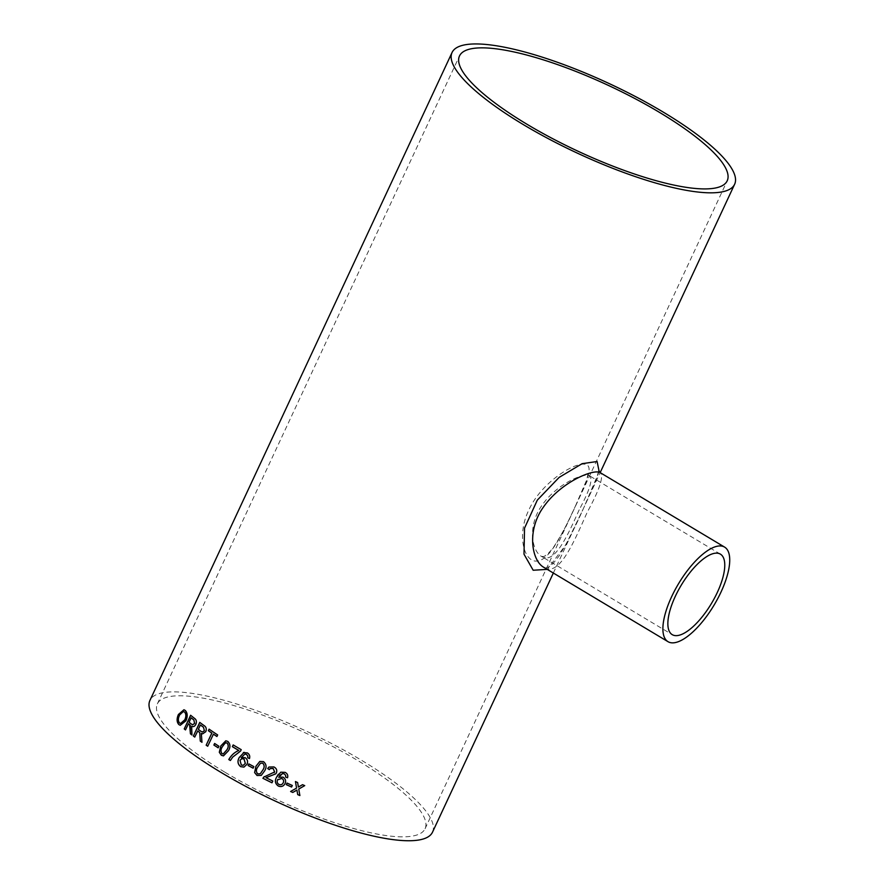 <?xml version="1.0" encoding="UTF-8"?>
<svg xmlns="http://www.w3.org/2000/svg" width="885" height="885" viewBox="0 0 885 885"><rect width="100%" height="100%" fill="white"/><g stroke="black" fill="none" stroke-linecap="round" stroke-linejoin="round"><path stroke-width="0.66" stroke-dasharray="4.42 3.32" d="M225.122 772.339A147.695 36.241 25 0 0 425.077 828.725A147.695 36.241 25 0 0 306.531 733.466A147.695 36.241 25 0 0 157.353 703.885A147.695 36.241 25 0 0 225.122 772.339M575.471 505.954C587.242 480.655 595.649 462.766 582.264 464.205C569.475 465.167 539.927 484.98 528.732 510.247C516.508 535.226 524.02 562.65 537.129 561.035C550.182 560.26 563.8 530.923 575.471 505.954M432.499 832.188A155.893 38.254 25 0 0 307.383 731.641A155.893 38.254 25 0 0 149.93 700.422M599.156 471.561L583.514 508.322L565.869 544.762L547.251 569.398M579.188 509.815C567.385 536.21 554.32 564.94 541.565 556.444C531.542 550.935 527.593 525.579 541.708 505.711C556.377 484.029 584.31 472.081 589.753 475.942L589.753 475.942C593.016 479.382 589.498 490.666 579.188 509.815M598.78 470.687L595.041 483L583.514 508.322C575.549 526.498 567.44 542.328 559.209 555.813C553.977 562.716 550.924 566.135 550.039 566.09C546.819 568.07 544.717 568.469 543.733 567.285C559.043 577.396 573.414 543.224 587.275 512.127C599.543 489.715 603.891 476.584 600.34 472.723M298.754 789.011L299.882 795.504M295.457 781.577L295.446 781.532A155.738 38.21 25 0 0 297.625 782.506L298.411 787.008L302.537 784.685A155.738 38.21 25 0 0 304.717 785.581L304.683 785.603M290.645 791.467A155.738 38.21 25 0 1 290.612 791.444L296.575 788.059M185.352 710.522L185.463 710.544C187.708 713.078 187.886 716.518 186.016 720.866L180.274 725.302M184.003 709.759L185.463 710.544M183.737 711.606L179.555 715.478C178.106 718.609 178.128 721.109 179.644 722.99L180.562 723.499M190.706 715.312L190.729 715.268A155.738 38.21 25 0 0 194.556 718.343C196.503 719.593 196.957 721.629 195.928 724.439C194.777 726.519 193.384 727.105 191.757 726.209L192.045 735.015M188.439 723.797L185.573 729.937M191.215 717.835L189.169 722.226A155.738 38.21 25 0 0 191.547 724.129L192.72 724.782M201.415 733.444L202.057 742.305M199.756 722.392L199.855 722.414A155.738 38.21 25 0 0 204.136 725.567C206.293 726.85 206.858 728.897 205.862 731.718L205.762 731.707M205.862 731.718L202.643 733.842M197.709 730.977L194.844 737.116M200.486 725.014L198.439 729.395A155.738 38.21 25 0 0 201.105 731.353L202.477 732.039M209.103 729.151L209.192 729.163A155.738 38.21 25 0 0 217.743 734.937L217.655 734.937M217.743 734.937L217.002 736.519M207.787 746.243L207.709 746.243A155.738 38.21 25 0 0 207.787 746.243L213.429 734.141M214.679 743.522L214.701 743.489A155.738 38.21 25 0 0 218.971 746.243L218.894 746.243M218.971 746.243L218.241 747.825M227.81 741.42L227.887 741.409C230.454 744.031 230.675 747.128 228.529 750.723L223.462 755.89M225.896 740.789L227.887 741.409M226.007 742.67L222.367 746.918C220.719 749.407 220.653 751.664 222.157 753.688L223.219 753.987M233.231 744.949L233.253 744.916A155.738 38.21 25 0 0 241.284 749.65L240.62 751.066L232.744 757.117L230.454 760.503A155.738 38.21 25 0 0 230.454 760.503L230.388 760.514M244.935 754.02L241.273 757.704M242.479 757.217L245.256 757.682C247.579 759.363 248.176 761.554 247.059 764.264L243.972 767.096M243.353 752.582L247.391 752.903C249.504 754.208 250.223 756.078 249.537 758.511L249.482 758.522M241.97 758.655L240.056 760.303L241.351 764.994L243.309 765.304M248.917 763.932L248.884 763.921A155.738 38.21 25 0 0 253.884 766.576L253.84 766.598M253.884 766.576L253.143 768.158M263.498 761.642L263.531 761.62C266.496 764.142 266.872 767.207 264.681 770.802L261.285 775.382M259.803 761.432L263.531 761.62M260.533 763.18L257.701 767.184C255.997 769.684 256.042 771.919 257.812 773.888L260.267 773.767M271.983 782.794L272.005 782.771A155.738 38.21 25 0 0 272.005 782.771L272.823 781.012A155.738 38.21 25 0 1 266.031 777.661M263.697 777.141L274.649 771.919M270.146 768.578L269.372 769.596M269.007 766.996L273.93 766.897C276.463 768.235 277.304 770.193 276.452 772.782L275.766 773.833M279.737 775.525L278.742 777.273L283.001 777.096C285.512 778.645 286.209 780.78 285.092 783.479M278.299 774.275L280.799 772.163L285.125 772.317C287.404 773.512 288.211 775.315 287.548 777.727L287.536 777.76M277.835 779.342L277.536 779.873C276.751 781.82 277.259 783.336 279.052 784.431C280.965 785.106 282.37 784.519 283.255 782.694M286.309 784.652L287.061 783.037A155.738 38.21 25 0 0 292.315 785.426L292.304 785.471M425.077 828.725L727.204 180.805M157.353 703.885L459.492 55.965M553.335 573.038L600.163 472.623M720.401 554.143L589.753 475.942L588.06 473.718L586.655 480.013L575.438 506.021C568.17 522.493 560.692 536.509 552.992 548.058L547.848 553.899L544.065 556.455L541.565 556.444L672.224 634.645"/><path stroke-width="1.33" d="M527.261 124.42A147.695 36.241 25 0 0 727.204 180.805A147.695 36.241 25 0 0 608.659 85.535A147.695 36.241 25 0 0 459.492 55.965A147.695 36.241 25 0 0 527.261 124.42M228.795 759.562A155.893 38.254 25 0 0 230.388 760.514L232.678 757.117L240.565 751.077L241.229 749.661A155.893 38.254 25 0 1 234.138 745.491A155.893 38.254 25 0 1 233.186 744.927L232.368 746.674A155.893 38.254 25 0 0 233.319 747.25A155.893 38.254 25 0 0 238.773 750.469C234.503 752.272 231.173 755.303 228.795 759.562L228.861 759.562A155.738 38.21 25 0 0 230.41 760.481M452.058 52.503A155.893 38.254 25 0 0 523.588 124.752A155.893 38.254 25 0 0 734.627 184.268A155.893 38.254 25 0 0 609.511 83.721A155.893 38.254 25 0 0 452.058 52.503L149.93 700.422A155.893 38.254 25 0 0 221.46 772.671A155.893 38.254 25 0 0 432.499 832.188L553.335 573.038M287.039 783.07A155.893 38.254 25 0 0 292.304 785.471L291.574 787.042A155.893 38.254 25 0 1 286.309 784.652L287.039 783.07M285.645 777.096L285.645 775.382L284.251 773.866L282.525 773.545L278.72 777.307L282.979 777.119C285.49 778.678 286.187 780.813 285.081 783.513C283.62 786.278 281.408 787.141 278.443 786.101C275.147 783.822 274.527 780.847 276.585 777.174L280.777 772.185L285.103 772.351C287.393 773.545 288.2 775.348 287.536 777.76L285.645 777.096L285.667 775.348L284.262 773.844L282.547 773.523L279.748 775.514M285.213 783.192L285.092 783.479C283.642 786.245 281.43 787.108 278.454 786.079L278.454 786.079C275.169 783.789 274.549 780.813 276.607 777.152L278.288 774.298M262.911 778.291L264.338 776.576L262.911 778.291A155.893 38.254 25 0 0 271.983 782.794L272.801 781.046A155.893 38.254 25 0 1 265.998 777.683L275.755 773.855L265.998 777.683M263.697 777.141L274.627 771.952L273.122 768.479L270.135 768.589L269.35 769.629L267.668 768.556L268.974 767.029L273.896 766.93C276.441 768.257 277.282 770.216 276.419 772.804L275.744 773.866M274.649 771.919L274.129 772.671L274.649 771.919L273.155 768.457L270.135 768.589M263.498 761.642C266.462 764.164 266.839 767.229 264.648 770.824L261.285 775.382L257.037 775.492L254.614 772.583L255.92 766.288L259.803 761.432L263.498 761.642M248.884 763.921A155.893 38.254 25 0 0 253.84 766.598L253.099 768.18A155.893 38.254 25 0 1 248.143 765.492L248.884 763.921L248.143 765.492M243.353 752.582L247.335 752.914C249.448 754.219 250.167 756.089 249.482 758.522L247.711 757.77L247.767 756.022L246.495 754.429L244.88 754.042L241.218 757.715L245.2 757.693C247.523 759.374 248.132 761.576 247.015 764.286L243.928 767.118L240.687 766.664C237.678 764.22 237.191 761.166 239.227 757.516L244.138 752.316L239.282 757.505C237.246 761.155 237.733 764.209 240.742 766.642L243.95 767.107M227.81 741.42C230.388 744.031 230.609 747.139 228.463 750.723L223.462 755.89L221.35 755.27L219.303 752.294L220.774 745.966L225.819 740.789L227.81 741.42M214.624 743.477A155.893 38.254 25 0 0 218.894 746.243L218.164 747.825A155.893 38.254 25 0 1 213.882 745.059L214.624 743.477M213.351 734.141A155.893 38.254 25 0 0 216.925 736.519L217.655 734.937A155.893 38.254 25 0 1 209.103 729.151L208.362 730.722A155.893 38.254 25 0 0 211.803 733.09L206.161 745.192A155.893 38.254 25 0 0 207.709 746.243L213.429 734.141A155.738 38.21 25 0 0 216.936 736.475M197.609 730.966A155.893 38.254 25 0 0 199.036 732.017L199.7 732.581L200.275 741.11A155.893 38.254 25 0 0 201.968 742.294L201.315 733.433L202.61 733.842L205.762 731.707C206.769 728.897 206.194 726.839 204.048 725.556A155.893 38.254 25 0 1 199.756 722.392L193.373 736.077A155.893 38.254 25 0 0 194.744 737.094L197.709 730.977A155.738 38.21 25 0 0 199.136 732.028L199.036 732.017M188.328 723.775A155.893 38.254 25 0 0 189.6 724.804L190.43 733.831A155.893 38.254 25 0 0 191.945 735.004L191.658 726.187C193.284 727.094 194.678 726.496 195.828 724.417C196.857 721.607 196.393 719.571 194.457 718.321A155.893 38.254 25 0 1 190.629 715.246L184.246 728.919A155.893 38.254 25 0 0 185.474 729.915L188.439 723.797A155.738 38.21 25 0 0 189.711 724.826L189.6 724.804M185.352 710.522C187.598 713.056 187.786 716.496 185.905 720.844L180.23 725.291L178.803 724.538C176.701 722.094 176.569 718.742 178.416 714.483L183.947 709.737L185.352 710.522M297.039 790.814L296.917 790.106L292.78 792.451A155.893 38.254 25 0 1 290.601 791.489L296.575 788.104L295.446 781.566A155.893 38.254 25 0 0 297.625 782.539L298.411 787.053L302.537 784.685A155.893 38.254 25 0 0 304.717 785.626L298.754 789.055L299.882 795.549A155.893 38.254 25 0 1 297.703 794.608L296.917 790.062L292.78 792.451M547.251 569.398L533.168 570.239L524.009 554.187L524.517 528.168L537.295 500.147L559.132 477.402L582.109 463.674L597.098 461.516L599.156 471.561M717.304 592.474A46.905 17.656 -59.1 0 1 672.224 634.645A46.905 17.656 -59.1 0 1 681.162 585.328A46.905 17.656 -59.1 0 1 720.401 554.143A46.905 17.656 -59.1 0 1 717.304 592.474M598.78 470.687L600.329 472.723C594.123 468.364 560.758 481.982 543.313 507.26C526.486 530.58 531.808 560.736 543.733 567.285L668.009 641.68A55.102 20.742 -59.1 0 1 678.518 583.746A55.102 20.742 -59.1 0 1 724.616 547.118A55.102 20.742 -59.1 0 1 720.965 592.142A55.102 20.742 -59.1 0 1 668.009 641.68M297.039 790.77L297.703 794.608M297.703 794.564A155.738 38.21 25 0 0 299.871 795.504M298.754 789.011L304.717 785.581M295.446 781.532L296.575 788.104M290.645 791.467A155.738 38.21 25 0 0 292.78 792.418M180.274 725.302L178.914 724.572C176.812 722.127 176.69 718.775 178.527 714.505L184.003 709.759M179.644 722.99C181.624 724.129 183.361 723.089 184.854 719.87C186.348 716.673 186.304 714.095 184.733 712.126L183.737 711.606M180.562 723.499L184.744 719.848C186.237 716.651 186.193 714.062 184.622 712.104L183.792 711.617M184.733 712.126L184.622 712.104C182.631 710.932 180.905 712.049 179.445 715.456C177.985 718.587 178.018 721.087 179.533 722.957L180.507 723.487M190.43 733.831L190.198 725.368M190.297 725.379L189.711 724.826M190.529 733.853A155.738 38.21 25 0 0 191.957 734.937M190.706 715.312L184.246 728.919M184.357 728.941A155.738 38.21 25 0 0 185.496 729.871M193.76 719.936A155.893 38.254 25 0 1 191.116 717.812L191.215 717.835A155.738 38.21 25 0 0 193.87 719.959L194.6 723.465L193.87 719.959M192.72 724.782L194.6 723.465M191.116 717.812L189.069 722.204A155.893 38.254 25 0 0 191.448 724.107L192.664 724.771L194.49 723.443M200.275 741.11L199.7 732.581M199.8 732.592L199.136 732.028M200.375 741.121A155.738 38.21 25 0 0 201.968 742.25M202.643 733.842L201.315 733.433M199.833 722.459L193.373 736.077M193.472 736.088A155.738 38.21 25 0 0 194.766 737.061M203.362 727.171A155.893 38.254 25 0 1 200.386 725.003L200.486 725.014A155.738 38.21 25 0 0 203.45 727.182L204.38 730.722L203.45 727.182M202.477 732.039L204.38 730.722M200.386 725.003L198.351 729.384A155.893 38.254 25 0 0 201.006 731.342L202.433 732.039L204.291 730.711M209.17 729.196L208.362 730.722M208.462 730.733A155.738 38.21 25 0 0 211.891 733.101L211.803 733.09M211.891 733.101L206.161 745.192M206.249 745.203A155.738 38.21 25 0 0 207.721 746.199M214.679 743.522L213.882 745.059M213.971 745.059A155.738 38.21 25 0 0 218.175 747.781M223.496 755.89L221.427 755.27L219.38 752.294L220.852 745.966L225.863 740.789M227.135 742.98L225.033 742.935L222.29 746.918C220.642 749.407 220.575 751.664 222.091 753.688L223.263 753.987L226.969 749.772C228.618 747.261 228.673 745.004 227.135 742.98L225.111 742.935M225.033 742.935L226.007 742.67M226.969 749.772L226.903 749.772C228.551 747.272 228.595 745.004 227.058 742.98M223.186 753.987L226.903 749.772M233.231 744.949L232.368 746.674M232.434 746.674A155.738 38.21 25 0 0 238.839 750.458L238.773 750.469M228.861 759.562C231.239 755.303 234.558 752.261 238.839 750.458M247.711 757.77L247.811 756.011L246.539 754.418L244.935 754.02M241.218 757.715L242.435 757.228M249.537 758.511L247.767 757.748M243.275 765.315L245.344 763.39L244.061 758.998L241.948 758.655L240.001 760.315L241.295 765.005L243.275 765.315L245.3 763.401L244.006 759.009L241.948 758.655M248.198 765.481A155.738 38.21 25 0 0 253.121 768.147M261.296 775.371L257.07 775.47L254.659 772.572L255.964 766.266L259.803 761.432M262.779 763.191L260.5 763.202L257.657 767.195C255.964 769.707 255.997 771.941 257.767 773.91L260.29 773.755L262.922 769.906C264.626 767.383 264.571 765.149 262.779 763.191L260.5 763.202M262.922 769.906L262.889 769.928C264.593 767.406 264.538 765.171 262.745 763.202M260.29 773.755L262.889 769.928M262.945 778.269A155.738 38.21 25 0 0 272.005 782.76M269.383 769.607L267.701 768.534L268.974 767.029M287.548 777.727L285.667 777.063M281.762 778.435L277.514 779.906C276.739 781.853 277.237 783.369 279.041 784.464C280.954 785.128 282.359 784.553 283.244 782.727L283.255 782.694C284.052 780.847 283.554 779.431 281.762 778.435L277.536 779.873M277.846 779.331L277.514 779.906M283.244 782.727C284.041 780.88 283.543 779.464 281.74 778.468M286.32 784.619A155.738 38.21 25 0 0 291.585 787.008L291.574 787.042M292.304 785.46L291.585 787.008M600.163 472.623L734.627 184.268M724.616 547.118L600.329 472.723"/></g></svg>
